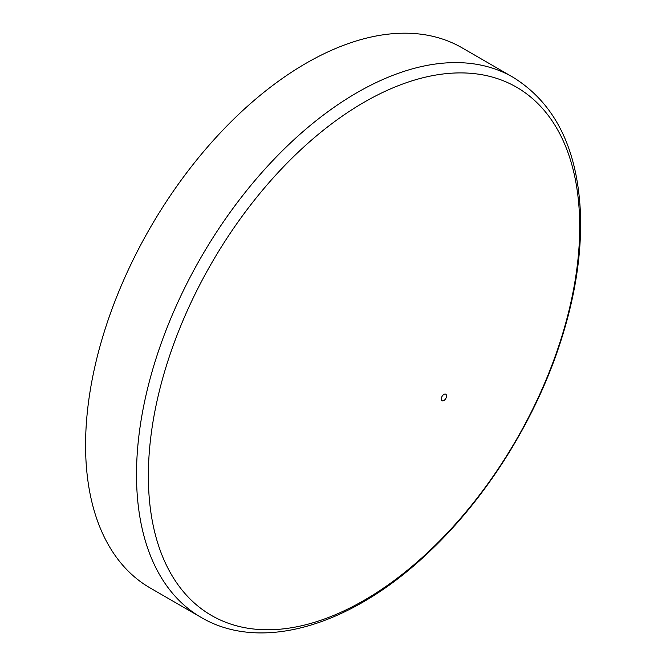 <?xml version="1.0" encoding="UTF-8"?>
<svg xmlns="http://www.w3.org/2000/svg" width="666" height="666" viewBox="0 0 666 666"><rect width="100%" height="100%" fill="white"/><g stroke="black" fill="none" stroke-linecap="round" stroke-linejoin="round"><path stroke-width="1" d="M201.099 617.382L150.166 587.978A311.871 180.061 -60 0 1 85.573 445.213A311.871 180.061 -60 0 1 221.703 131.36A311.871 180.061 -60 0 1 462.029 47.802L512.962 77.214C554.978 103.238 577.472 148.493 580.427 212.987C581.926 255.036 574.708 299.792 558.774 347.261C532.908 424.508 483.916 501.257 426.498 554.353C350.716 625.765 261.139 652.871 201.099 617.382A311.871 180.061 -60 0 1 136.505 474.617A311.871 180.061 -60 0 1 272.635 160.764A311.871 180.061 -60 0 1 512.962 77.214M441.292 398.976A3.713 2.14 -60 0 1 445.229 394.081A3.713 2.14 -60 0 1 445.229 399.325A3.713 2.14 -60 0 1 441.292 398.976M148.36 475.857A305.011 176.099 -60 0 1 471.869 73.402A305.011 176.099 -60 0 1 471.869 504.753A305.011 176.099 -60 0 1 148.36 475.857"/></g></svg>
